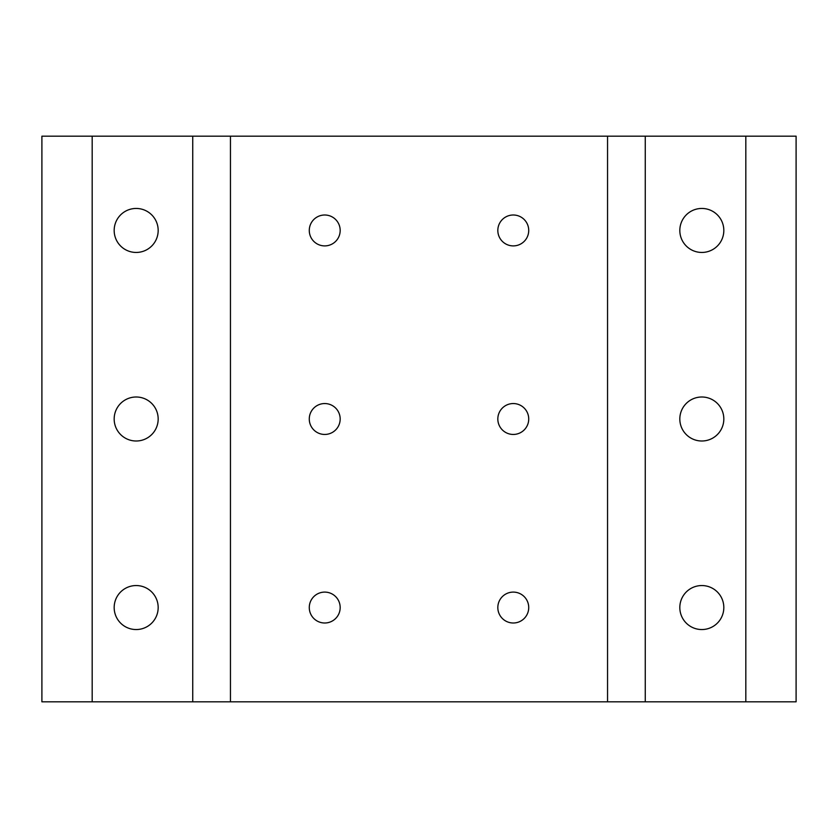 <?xml version="1.0" encoding="UTF-8"?>
<svg xmlns="http://www.w3.org/2000/svg" width="838" height="838" viewBox="0 0 838 838"><rect width="100%" height="100%" fill="white"/><g stroke="black" fill="none" stroke-linecap="round" stroke-linejoin="round"><path stroke-width="1.26" d="M528.726 230.45A15.451 15.451 0 0 1 505.544 243.827A15.451 15.451 0 0 1 505.544 217.073A15.451 15.451 0 0 1 528.726 230.45M340.176 230.45A15.451 15.451 0 0 1 316.994 243.827A15.451 15.451 0 0 1 316.994 217.073A15.451 15.451 0 0 1 340.176 230.45M723.823 230.45A21.998 21.998 0 0 1 690.826 249.504A21.998 21.998 0 0 1 690.826 211.396A21.998 21.998 0 0 1 723.823 230.45M158.173 230.45A21.998 21.998 0 0 1 125.176 249.504A21.998 21.998 0 0 1 125.176 211.396A21.998 21.998 0 0 1 158.173 230.45M528.726 419A15.451 15.451 0 0 1 505.544 432.377A15.451 15.451 0 0 1 505.544 405.623A15.451 15.451 0 0 1 528.726 419M340.176 419A15.451 15.451 0 0 1 316.994 432.377A15.451 15.451 0 0 1 316.994 405.623A15.451 15.451 0 0 1 340.176 419M723.823 419A21.998 21.998 0 0 1 690.826 438.054A21.998 21.998 0 0 1 690.826 399.946A21.998 21.998 0 0 1 723.823 419M158.173 419A21.998 21.998 0 0 1 125.176 438.054A21.998 21.998 0 0 1 125.176 399.946A21.998 21.998 0 0 1 158.173 419M796.1 136.175L745.82 136.175L745.82 701.825L796.1 701.825L796.1 136.175M745.82 136.175L645.26 136.175L645.26 701.825L745.82 701.825M645.26 701.825L607.55 701.825L607.55 136.175L41.9 136.175L41.9 701.825L192.74 701.825L192.74 136.175M192.74 701.825L607.55 701.825M158.173 607.55A21.998 21.998 0 0 1 125.176 626.604A21.998 21.998 0 0 1 125.176 588.496A21.998 21.998 0 0 1 158.173 607.55M723.823 607.55A21.998 21.998 0 0 1 690.826 626.604A21.998 21.998 0 0 1 690.826 588.496A21.998 21.998 0 0 1 723.823 607.55M340.176 607.55A15.451 15.451 0 0 1 316.994 620.927A15.451 15.451 0 0 1 316.994 594.173A15.451 15.451 0 0 1 340.176 607.55M528.726 607.55A15.451 15.451 0 0 1 505.544 620.927A15.451 15.451 0 0 1 505.544 594.173A15.451 15.451 0 0 1 528.726 607.55M92.18 701.825L92.18 136.175M645.26 136.175L607.55 136.175M230.45 701.825L230.45 136.175"/></g></svg>
